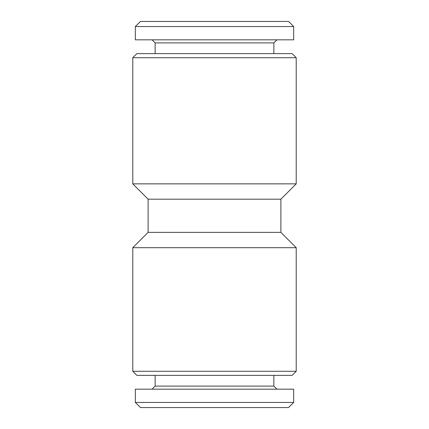 <?xml version="1.0" encoding="UTF-8"?>
<svg xmlns="http://www.w3.org/2000/svg" width="429" height="429" viewBox="0 0 429 429"><rect width="100%" height="100%" fill="white"/><g stroke="black" fill="none" stroke-linecap="round" stroke-linejoin="round"><path stroke-width="0.64" d="M293.661 26.555L288.556 21.45L140.444 21.45L135.339 26.555L135.339 39.838L293.661 39.838L293.661 26.555L135.339 26.555M273.847 53.625L273.847 42.9L155.153 42.9L152.091 39.838M135.339 402.445L140.444 407.55L288.556 407.55L293.661 402.445L293.661 389.162L135.339 389.162L135.339 402.445L293.661 402.445M155.153 375.375L155.153 386.1L273.847 386.1L276.909 389.162M296.214 57.711L132.786 57.711L136.872 53.625L292.128 53.625L296.214 57.711L296.214 183.859L280.893 199.179L148.107 199.179L148.107 232.373L132.786 247.694L132.786 371.289L296.214 371.289L296.214 247.694L132.786 247.694M296.214 183.859L132.786 183.859L132.786 57.711M280.893 199.179L280.893 232.373L148.107 232.373M296.214 371.289L292.128 375.375L136.872 375.375L132.786 371.289M273.847 42.9L276.909 39.838M273.847 386.1L273.847 375.375M280.893 232.373L296.214 247.694M148.107 199.179L132.786 183.859M155.153 386.1L152.091 389.162M155.153 42.9L155.153 53.625"/></g></svg>
